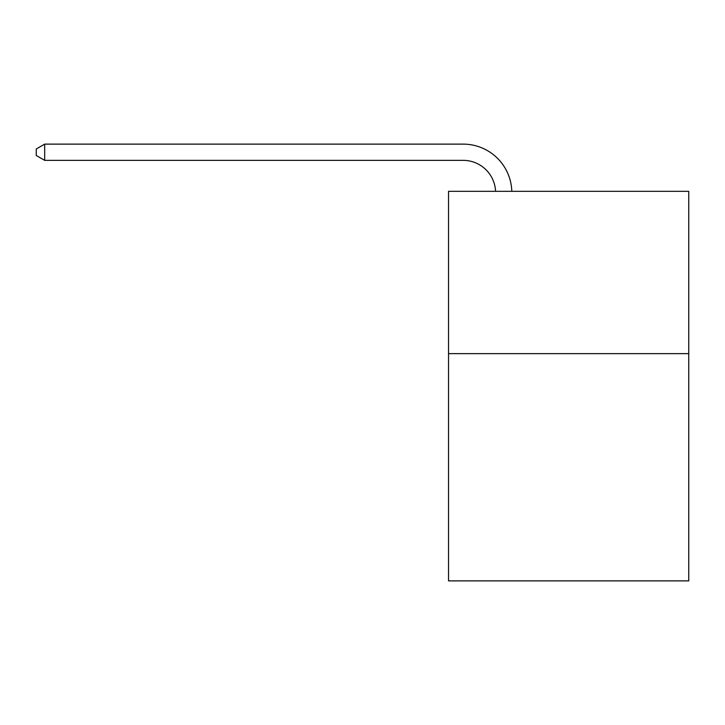 <?xml version="1.0" encoding="UTF-8"?>
<svg xmlns="http://www.w3.org/2000/svg" width="725" height="725" viewBox="0 0 725 725"><rect width="100%" height="100%" fill="white"/><g stroke="black" fill="none" stroke-linecap="round" stroke-linejoin="round"><path stroke-width="1.09" d="M688.75 353.637L688.75 580.879L448.53 580.879L448.53 191.328L688.75 191.328L688.75 353.637L448.53 353.637M495.565 191.328A32.462 32.462 0 0 0 463.13 160.352A32.462 32.462 0 0 1 495.565 191.328A32.462 32.462 0 0 0 463.13 160.352A32.462 32.462 0 0 1 495.565 191.328A32.462 32.462 0 0 0 463.13 160.352A32.462 32.462 0 0 1 495.565 191.328A32.462 32.462 0 0 0 463.13 160.352A32.462 32.462 0 0 1 495.565 191.328A32.462 32.462 0 0 0 463.13 160.352A32.462 32.462 0 0 1 495.565 191.328A32.462 32.462 0 0 0 463.13 160.352A32.462 32.462 0 0 1 495.565 191.328A32.462 32.462 0 0 0 463.13 160.352A32.462 32.462 0 0 1 495.565 191.328A32.462 32.462 0 0 0 463.13 160.352A32.462 32.462 0 0 1 495.565 191.328A32.462 32.462 0 0 0 463.13 160.352A32.462 32.462 0 0 1 495.565 191.328A32.462 32.462 0 0 0 463.13 160.352A32.462 32.462 0 0 1 495.565 191.328A32.462 32.462 0 0 0 463.13 160.352L44.687 160.352L36.25 155.485L36.25 148.997L44.687 144.121L463.13 144.121A48.693 48.693 0 0 1 511.805 191.328M44.687 144.121L463.13 144.121L44.687 144.121L463.13 144.121L44.687 144.121L463.13 144.121L44.687 144.121L463.13 144.121L44.687 144.121L463.13 144.121L44.687 144.121L463.13 144.121L44.687 144.121L463.13 144.121L44.687 144.121L463.13 144.121L44.687 144.121L463.13 144.121L44.687 144.121L463.13 144.121L44.687 144.121L44.687 160.352"/></g></svg>
